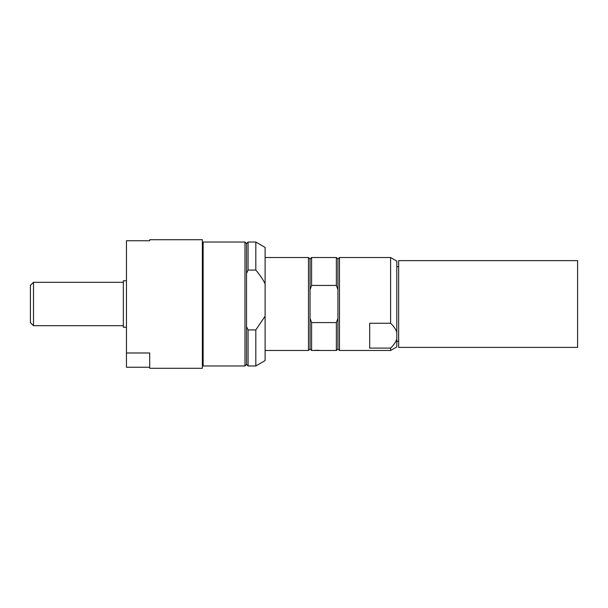 <?xml version="1.0" encoding="UTF-8"?>
<svg xmlns="http://www.w3.org/2000/svg" width="608" height="608" viewBox="0 0 608 608"><rect width="100%" height="100%" fill="white"/><g stroke="black" fill="none" stroke-linecap="round" stroke-linejoin="round"><path stroke-width="0.91" d="M314.07 350.482L320.735 350.482L314.07 350.482M126.456 280.759L123.356 280.759L123.356 327.241L126.456 327.241M33.501 325.69L33.501 282.31L30.4 285.41L30.4 322.59L33.501 325.69L123.356 325.69M398.658 333.207L398.658 347.381L577.6 347.381L577.6 260.619L398.658 260.619L398.658 333.207M396.804 339.044L396.804 346.902L390.602 350.482L390.602 348.103L369.687 348.103L369.687 323.266L390.602 323.266C393.862 326.405 395.93 329.422 396.804 332.325L396.804 339.044C395.93 341.939 393.862 344.956 390.602 348.103M311.592 285.426L310.042 289.735L310.042 259.069L311.592 257.518L311.592 285.426L336.376 285.426L337.926 289.735L337.926 259.069L339.477 257.518L339.477 350.482L390.602 350.482M339.477 257.518L390.602 257.518L390.602 323.266M390.602 257.518L396.804 261.098L396.804 332.325M337.926 289.735L337.926 348.931L339.477 350.482M311.592 257.518L336.376 257.518L336.376 285.426M310.042 259.069L308.492 257.518L308.492 350.482L310.042 348.931L311.592 350.482L336.376 350.482L336.376 322.574L311.592 322.574L310.042 318.265L310.042 348.931M310.042 289.735L310.042 318.265M265.111 257.518L308.492 257.518M311.592 322.574L311.592 350.482M337.926 318.265L336.376 322.574M248.072 270.081L255.816 270.081C259.844 274.862 262.945 279.437 265.111 283.799L265.111 316.19L255.816 329.916L248.072 329.916L246.521 326.58L246.521 364.42L244.971 365.97L244.971 242.03L246.521 243.58L246.521 273.418L248.072 270.081L248.072 242.03L255.816 242.03L255.816 270.081M246.521 273.418L246.521 326.58M244.971 242.03L203.14 242.03L203.14 365.97L244.971 365.97M248.072 329.916L248.072 365.97L255.816 365.97L255.816 329.916M255.816 242.03L265.111 247.395L265.111 283.799M265.111 316.19L265.111 360.605L255.816 365.97M149.69 239.704L149.69 240.753L149.69 239.704L202.365 239.704L202.365 368.296L149.69 368.296L149.69 352.99L126.456 352.99L126.456 367.247L149.69 367.247M149.69 240.753L126.456 240.753L126.456 352.99M315.073 350.322L318.957 350.322M33.501 282.31L123.356 282.31M396.804 341.324L398.658 341.324M396.804 266.676L398.658 266.676M265.111 350.482L308.492 350.482M337.926 259.069L336.376 257.518M337.926 348.931L336.376 350.482M246.521 243.58L248.072 242.03M246.521 364.42L248.072 365.97M202.365 356.812L203.14 356.812M202.365 251.188L203.14 251.188"/></g></svg>
